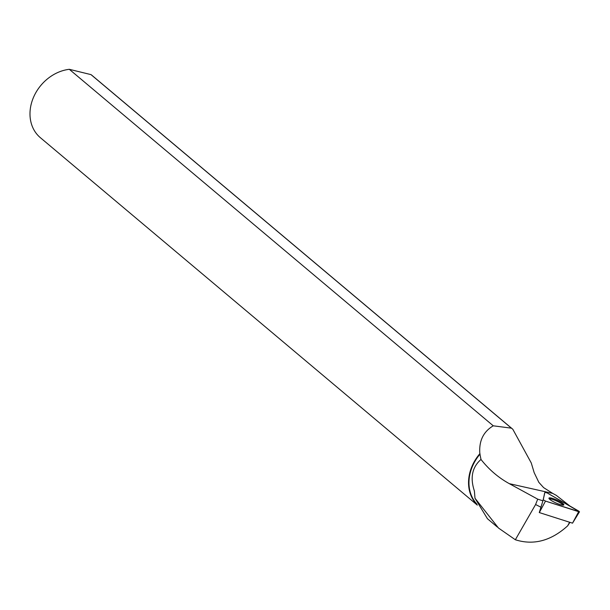 <?xml version="1.0" encoding="UTF-8"?>
<svg xmlns="http://www.w3.org/2000/svg" width="610" height="610" viewBox="0 0 610 610"><rect width="100%" height="100%" fill="white"/><g stroke="black" fill="none" stroke-linecap="round" stroke-linejoin="round"><path stroke-width="0.91" d="M578.676 511.683L572.523 523.166L539.316 512.575L543.228 499.796L545.485 501.092L579.5 511.775L547.277 492.994L544.905 492.232L543.228 499.796M563.861 504.805A8.174 1.517 24.4 0 0 556.823 500.025A8.174 1.517 24.4 0 0 548.939 498.141A8.174 1.517 24.4 0 0 548.931 498.179A8.174 1.517 24.4 0 0 555.862 502.914A8.174 1.517 24.4 0 0 563.831 504.882A8.174 1.517 24.4 0 0 563.861 504.805M544.616 493.162L543.228 499.796L545.485 501.092L578.676 511.683L578.798 511.142L547.277 492.994L544.905 492.239L542.946 500.718M540.925 507.215L535.595 504.516L537.715 499.155L542.969 500.81M477.317 505.118L40.367 137.685A40.458 33.26 -49.9 0 1 33.428 97.531A40.458 33.26 -49.9 0 1 69.319 69.311L493.261 425.81C483.326 431.705 478.858 441 479.849 453.695L480.993 459.452C488.976 469.601 498.431 477.676 509.342 483.677L537.715 499.155M569.87 506.003L556.32 495.381L552.729 493.406L509.342 483.677M480.993 459.452C472.178 467.161 469.974 477.683 474.389 491.012L474.992 498.24L487.405 518.668M480.108 454.069A40.138 33.001 130.1 0 0 476.86 504.058M552.729 493.406L543.624 487.634L538.836 482.342L534.177 472.658L531.257 462.944L512.812 429.257L92.438 75.754A40.458 33.26 -49.9 0 0 91.004 74.626L69.319 69.311M493.261 425.81L511.416 428.159L512.812 429.257M535.595 504.516L515.343 539.758C533.605 545.523 551.051 540.879 567.674 525.828L569.946 522.351M515.343 539.758L498.454 528.008L474.992 498.24M479.849 453.695A40.458 33.26 130.1 0 0 477.226 504.92M511.416 428.159L91.004 74.626M549.175 498.789A8.052 1.494 -155.6 0 1 556.61 501.008A8.052 1.494 -155.6 0 1 563.183 505.133M569.603 522.236L567.674 525.828M545.485 501.092L539.316 512.575M539.27 512.553L541.322 505.942M572.523 523.166L579.5 511.775M497.325 527.032L487.39 518.683"/></g></svg>
